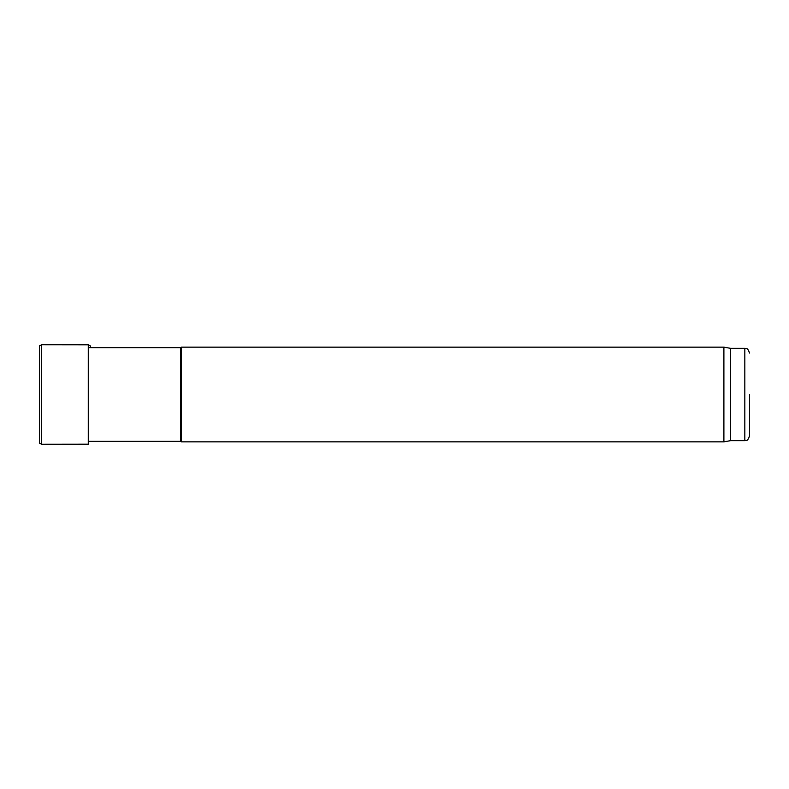 <?xml version="1.0" encoding="UTF-8"?>
<svg xmlns="http://www.w3.org/2000/svg" width="789" height="789" viewBox="0 0 789 789"><rect width="100%" height="100%" fill="white"/><g stroke="black" fill="none" stroke-linecap="round" stroke-linejoin="round"><path stroke-width="1.18" d="M749.55 353.077C747.124 346.401 746.256 349.359 744.816 348.343L744.816 440.656C746.256 439.641 747.124 442.599 749.55 435.922L749.55 394.5M88.289 441.367L180.622 441.367L180.622 347.633L88.289 347.633M180.622 441.367L181.45 441.84L181.45 347.16L180.622 347.633M744.816 440.656L730.614 440.656L723.898 441.84L723.898 347.16L181.45 347.16M730.614 440.656L730.614 348.343L723.898 347.16M39.45 345.868L39.45 443.132L41.62 444.256L41.62 344.744L39.45 345.868M41.62 444.256L88.289 444.197L88.289 344.803L90.084 345.621L90.666 347.022M723.898 441.84L181.45 441.84M744.816 348.343L730.614 348.343M88.289 344.803L41.62 344.744"/></g></svg>
